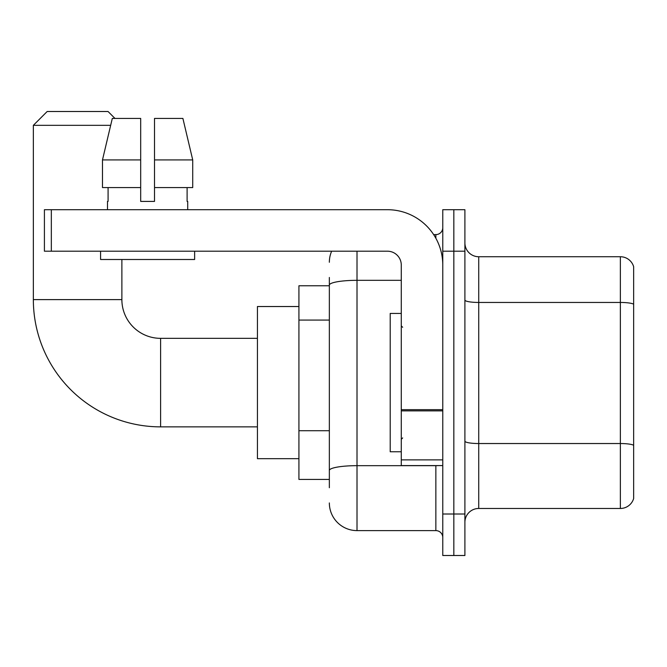 <?xml version="1.0" encoding="UTF-8"?>
<svg xmlns="http://www.w3.org/2000/svg" width="667" height="667" viewBox="0 0 667 667"><rect width="100%" height="100%" fill="white"/><g stroke="black" fill="none" stroke-linecap="round" stroke-linejoin="round"><path stroke-width="1" d="M329.348 311.772L329.348 277.48L329.348 285.776L298.924 285.776L298.924 479.423L329.348 479.423M329.348 487.727L329.348 277.48M357.012 251.201L357.012 530.607L435.851 530.607A6.912 6.912 0 0 1 442.771 537.519A6.912 6.912 0 0 0 435.851 530.607L435.851 465.591M442.771 514.007L442.771 555.503L453.835 555.503L453.835 514.007L453.835 555.503L464.899 555.503L464.899 514.007L453.835 514.007L453.835 251.201L453.835 514.007L442.771 514.007L442.771 251.201L453.835 251.201L453.835 209.705L453.835 251.201L464.899 251.201L464.899 514.007M464.899 251.201L464.899 209.705L442.771 209.705L442.771 251.201M433.65 234.601L435.851 234.601A6.912 6.912 0 0 0 442.771 227.689M329.348 475.279L329.348 439.019M329.348 262.264A27.664 27.664 0 0 1 331.657 251.201M357.012 530.607A27.664 27.664 0 0 1 329.348 502.943M464.899 522.303A13.832 13.832 0 0 1 478.731 508.471L620.368 508.471L620.368 256.737L478.731 256.737A13.832 13.832 0 0 1 464.899 242.905A13.832 13.832 0 0 0 478.731 256.737L478.731 508.471M633.65 266.692A13.832 13.832 0 0 0 620.368 256.737A13.832 13.832 0 0 1 633.65 266.692L633.65 498.516A13.832 13.832 0 0 1 620.368 508.471M154.519 201.409L140.687 201.409L154.519 201.409L140.687 201.409L154.519 201.409L154.519 118.418L182.891 118.418L192.721 159.913L192.721 187.577L154.519 187.577M257.429 426.863L160.605 426.863A127.255 127.255 0 0 1 33.35 299.608L33.35 125.329L47.182 111.497L108.046 111.497L114.957 118.418M160.605 426.863L160.605 338.344A38.728 38.728 0 0 1 121.878 299.608L121.878 259.496M110.664 125.329L33.35 125.329M298.924 306.528L257.429 306.528L257.429 458.679L298.924 458.679M442.771 465.591L401.276 465.591L401.276 409.663L442.771 409.663L442.771 265.032A55.328 55.328 0 0 0 387.444 209.705L51.334 209.705L51.334 251.201L387.444 251.201A13.832 13.832 0 0 1 401.276 265.032L401.276 409.663M51.334 251.201L44.414 251.201L44.414 209.705L51.334 209.705M140.687 159.913L140.687 187.577L140.687 159.913L102.485 159.913L112.306 118.418L140.687 118.418L140.687 201.409M107.487 201.409L108.087 201.409L107.487 201.409L107.487 209.705M187.71 201.409L187.11 201.409L187.71 201.409L187.71 209.705M187.11 187.577L187.11 201.409M108.087 201.409L108.087 187.577M100.575 251.201L100.575 259.496L194.631 259.496L194.631 251.201M140.687 187.577L102.485 187.577L102.485 159.913L112.306 118.418M192.721 187.577L192.721 159.913L154.519 159.913M192.721 159.913L182.891 118.418L192.721 159.913M401.276 313.44L390.212 313.44L390.212 451.759L401.276 451.759M329.348 320.068L298.924 320.068M329.348 430.724L298.924 430.724M438.261 465.591A6.912 1.201 0 0 1 435.851 465.666L357.012 465.666A27.664 4.802 180 0 0 329.348 470.468M329.348 285.126A27.664 4.802 180 0 1 357.012 280.323L401.276 280.323M435.851 238.244L435.851 234.601M633.65 304.185A13.832 2.401 180 0 0 620.368 302.451L478.731 302.451A13.832 2.401 -0 0 1 464.899 300.05M633.65 445.264A13.832 2.401 180 0 0 620.368 443.538L478.731 443.538A13.832 2.401 0 0 1 464.899 441.137M33.35 299.608L121.878 299.608M442.771 410.864L401.276 410.864M401.276 459.88L442.771 459.88M257.429 338.344L160.605 338.344M402.66 327.272L401.276 325.896M402.66 437.927L401.276 439.311"/></g></svg>
